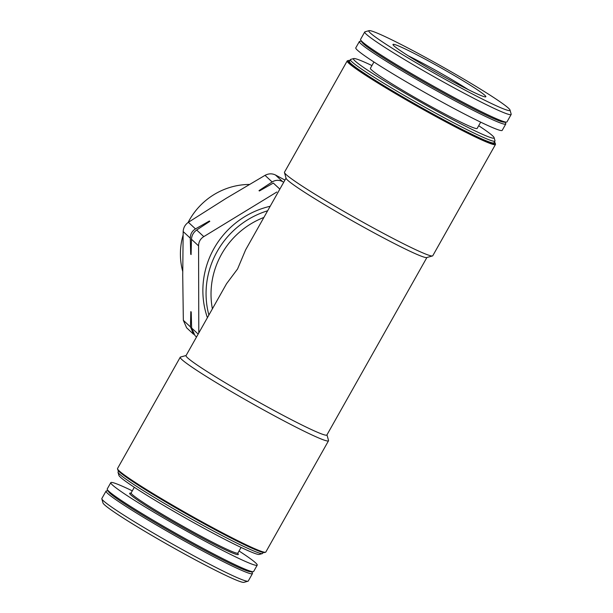 <?xml version="1.0" encoding="UTF-8"?>
<svg xmlns="http://www.w3.org/2000/svg" width="613" height="613" viewBox="0 0 613 613"><rect width="100%" height="100%" fill="white"/><g stroke="black" fill="none" stroke-linecap="round" stroke-linejoin="round"><path stroke-width="0.92" d="M283.727 182.237L282.593 181.609C278.992 179.793 275.505 179.908 272.134 181.954L259 190.62L259.391 190.98L273.321 183.065L279.85 189.126M284.945 180.069L275.482 175.004C272.072 173.356 268.586 173.471 265.023 175.349L226.174 198.336L188.375 222.297C185.126 224.596 183.394 227.676 183.164 231.553L182.728 275.444L183.341 320.315L186.613 327.786L193.616 334.307M195.486 228.902C192.053 231.024 190.314 234.105 190.275 238.158L190.704 254.203L191.095 254.556L191.463 239.262C191.731 235.423 193.47 232.335 196.673 230.013L209.807 221.347L209.416 220.986L195.486 228.902L188.375 222.297M194.934 335.51L191.639 328.024L191.21 311.979L190.819 311.619L190.451 326.913L193.624 334.292M207.401 317.695A85.1 82.456 -47.1 0 1 270.187 206.267M198.788 332.982L198.574 245.867C198.643 241.844 200.382 238.756 203.784 236.618L276.838 192.015M212.389 308.845A80.839 78.334 -47.1 0 1 263.889 217.446M426.901 257.498L326.89 434.992A80.839 4.797 29.4 0 1 254.104 399.484A80.839 4.797 29.4 0 1 186.03 355.624L226.557 283.704L237.568 268.977L245.583 249.928L286.041 178.13M208.88 315.067A85.1 82.456 -47.1 0 1 267.651 210.772M349.854 60.541A84.341 5.004 29.4 0 0 348.49 60.465L347.471 60.748A85.1 5.05 29.4 0 0 347.196 60.94L284.486 172.215A85.1 5.05 29.4 0 0 284.47 172.552L286.095 178.322A80.839 4.797 29.4 0 0 354.184 221.868A80.839 4.797 29.4 0 0 426.709 257.552L432.487 255.95A85.1 5.05 29.4 0 0 432.763 255.767L495.465 144.484A85.1 5.05 29.4 0 0 495.48 144.147L495.197 143.128A84.341 5.004 29.4 0 0 494.423 142.001M108.095 490.875L106.662 490.883A84.035 4.988 29.4 0 0 106.018 491.113L101.842 498.53A84.035 4.988 29.4 0 0 101.827 498.859L102.976 502.944A81.023 4.804 29.4 0 0 171.219 546.581A81.023 4.804 29.4 0 0 243.905 582.35L247.989 581.216A84.035 4.988 29.4 0 0 248.265 581.032L252.441 573.615A84.035 4.988 29.4 0 0 252.303 572.948L251.575 571.714M101.827 498.859A84.035 4.988 29.4 0 0 172.605 544.122A84.035 4.988 29.4 0 0 247.989 581.216M106.018 491.113A84.035 4.988 29.4 0 0 176.782 536.704A84.035 4.988 29.4 0 0 252.441 573.615M132.301 490.844A84.035 4.988 29.4 0 0 110.792 482.646L107.229 488.975A84.035 4.988 29.4 0 0 107.359 489.641L108.608 491.741A81.904 4.858 29.4 0 0 177.448 535.532A81.904 4.858 29.4 0 0 250.564 571.722L253.008 571.707A84.035 4.988 29.4 0 0 253.644 571.477L257.215 565.148A84.035 4.988 29.4 0 0 239.055 551.003M107.359 489.641A84.035 4.988 29.4 0 0 177.992 534.574A84.035 4.988 29.4 0 0 253.008 571.707M110.792 482.646A84.035 4.988 29.4 0 0 181.555 528.237A84.035 4.988 29.4 0 0 257.215 565.148M118.577 470.999L118.041 471.949A82.97 4.919 29.4 0 0 118.025 472.278L118.884 475.343A80.709 4.789 29.4 0 0 186.865 518.813A80.709 4.789 29.4 0 0 259.268 554.443L262.333 553.593A82.97 4.919 29.4 0 0 262.609 553.409L263.146 552.459M118.025 472.278A82.97 4.919 29.4 0 0 187.907 516.974A82.97 4.919 29.4 0 0 262.333 553.593M186.099 355.502L180.513 357.05A85.1 5.05 29.4 0 0 180.237 357.233L117.535 468.516A85.1 5.05 29.4 0 0 117.52 468.853L117.803 469.872A84.341 5.004 29.4 0 0 188.842 515.303A84.341 5.004 29.4 0 0 264.51 552.535L265.529 552.252A85.1 5.05 29.4 0 0 265.804 552.06L328.514 440.785A85.1 5.05 29.4 0 0 328.53 440.448L326.959 434.87M117.52 468.853A85.1 5.05 29.4 0 0 189.195 514.69A85.1 5.05 29.4 0 0 265.529 552.252M180.237 357.233A85.1 5.05 29.4 0 0 251.897 403.408A85.1 5.05 29.4 0 0 328.514 440.785M284.47 172.552A85.1 5.05 29.4 0 0 356.145 218.389A85.1 5.05 29.4 0 0 432.487 255.95M347.196 60.94A85.1 5.05 29.4 0 0 418.848 107.106A85.1 5.05 29.4 0 0 495.465 144.484M348.49 60.465A84.341 5.004 29.4 0 0 419.238 106.417A84.341 5.004 29.4 0 0 495.197 143.128M371.938 65.56A80.709 4.789 29.4 0 0 353.732 58.557L350.667 59.407A82.97 4.919 29.4 0 0 350.391 59.591L349.418 61.323A82.97 4.919 29.4 0 0 419.284 106.348A82.97 4.919 29.4 0 0 493.978 142.783L494.959 141.051A82.97 4.919 29.4 0 0 494.975 140.722L494.116 137.657A80.709 4.789 29.4 0 0 478.692 125.719M350.391 59.591A82.97 4.919 29.4 0 0 420.257 104.608A82.97 4.919 29.4 0 0 494.959 141.051M353.732 58.557A80.709 4.789 29.4 0 0 421.43 102.532A80.709 4.789 29.4 0 0 494.116 137.657M373.945 61.997L370.405 68.281A61.269 3.632 29.4 0 0 421.997 101.52A61.269 3.632 29.4 0 0 477.159 128.431L480.699 122.156M361.425 41.286L359.992 41.293A84.035 4.988 29.4 0 0 359.356 41.523L355.785 47.852A84.035 4.988 29.4 0 0 426.548 93.452A84.035 4.988 29.4 0 0 502.208 130.354L505.771 124.025A84.035 4.988 29.4 0 0 505.641 123.359L504.905 122.125M359.356 41.523A84.035 4.988 29.4 0 0 430.119 87.115A84.035 4.988 29.4 0 0 505.771 124.025M369.095 30.65L365.011 31.784A84.035 4.988 29.4 0 0 364.735 31.968L360.559 39.385A84.035 4.988 29.4 0 0 360.697 40.052L361.946 42.144A81.904 4.858 29.4 0 0 430.778 85.943A81.904 4.858 29.4 0 0 503.901 122.133L506.338 122.117A84.035 4.988 29.4 0 0 506.982 121.887L511.158 114.47A84.035 4.988 29.4 0 0 511.173 114.141L510.024 110.056A81.023 4.804 29.4 0 0 424.755 56.986A81.023 4.804 29.4 0 0 369.095 30.65A81.023 4.804 29.4 0 0 437.061 74.794A81.023 4.804 29.4 0 0 510.024 110.056M360.697 40.052A84.035 4.988 29.4 0 0 431.322 84.977A84.035 4.988 29.4 0 0 506.338 122.117M364.735 31.968A84.035 4.988 29.4 0 0 435.498 77.567A84.035 4.988 29.4 0 0 511.158 114.47M449.068 79.56A53.293 3.165 -150.6 0 1 392.964 44.55A53.293 3.165 -150.6 0 1 440.969 67.851A53.293 3.165 -150.6 0 1 485.772 96.846A53.293 3.165 -150.6 0 1 449.068 79.56M182.728 271.452A68.418 66.296 -47.1 0 1 183.088 235.085M188.091 222.488A68.418 66.296 -47.1 0 1 249.353 184.444M190.819 311.619A93.329 90.433 132.9 0 0 191.225 312.806M209.416 220.986A93.329 90.433 132.9 0 0 208.267 222.35M191.126 252.939A93.329 90.433 132.9 0 0 190.704 254.203M260.694 190.222A93.329 90.433 132.9 0 0 259 190.62M408.089 55.714A50.634 3.004 -150.6 0 1 468.386 89.69M282.593 181.609L275.482 175.004M272.134 181.954L265.023 175.349M190.275 238.158L183.164 231.553M190.451 326.913L183.341 320.315M131.19 493.273A62.334 3.701 29.4 0 0 182.191 527.119A62.334 3.701 29.4 0 0 237.553 553.21M130.669 493.266L131.144 492.89A61.269 3.632 29.4 0 0 182.743 526.138A61.269 3.632 29.4 0 0 237.905 553.049L237.829 553.646M198.574 245.867L191.463 239.262M203.784 236.618L196.673 230.013M198.168 334.085L191.639 328.024M237.905 553.049L241.062 547.44M131.144 492.89L134.308 487.281M196.52 337.004L194.926 335.526"/></g></svg>
